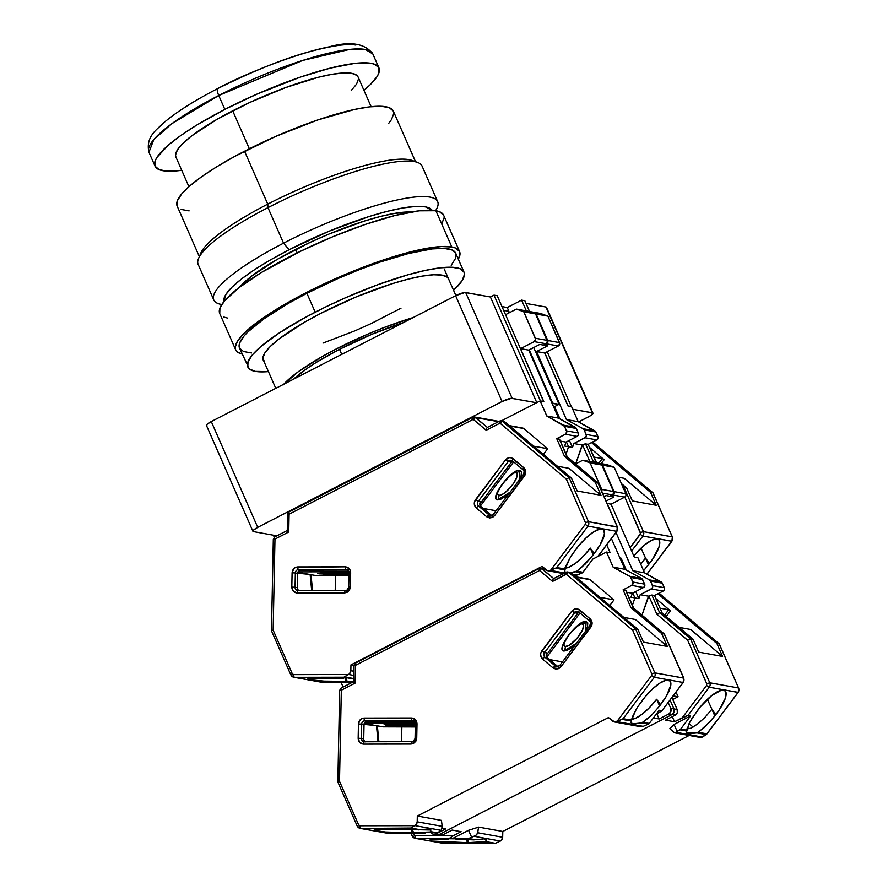 <?xml version="1.0" encoding="UTF-8"?>
<svg xmlns="http://www.w3.org/2000/svg" width="888" height="888" viewBox="0 0 888 888"><rect width="100%" height="100%" fill="white"/><g stroke="black" fill="none" stroke-linecap="round" stroke-linejoin="round"><path stroke-width="1.33" d="M297.191 252.891L295.66 249.406L297.191 252.891M339.516 349.295L341.736 354.368L339.516 349.295A92.752 18.97 156.3 0 0 293.662 379.132L306.982 368.509L316.55 362.226L339.516 349.295A92.752 18.97 156.3 0 1 403.219 322.688L372.194 334.154L339.516 349.295M533.71 347.552L559.052 404.318L554.023 406.904L559.052 404.318L533.71 347.552M529.259 349.839L552.658 403.163L552.114 403.441L559.052 404.318L552.658 403.163L529.259 349.839M497.202 295.726L494.006 295.149L540.448 400.954L543.645 401.531L497.202 295.726L543.645 401.531L540.448 400.954L494.006 295.149L490.409 296.992L536.785 402.641L490.409 296.992L494.006 295.149L497.202 295.726M571.273 406.526L547.208 351.715L571.273 406.526L568.065 405.938L571.273 406.526M529.537 311.466L524.819 300.71L521.622 300.133L526.34 310.889L521.622 300.133L524.819 300.71L529.537 311.466M544.81 352.958L568.065 405.938L544.81 352.958M508.225 313.309L508.913 311.322L503.629 310.367L508.913 311.322L507.248 307.537L501.964 306.582L507.248 307.537L521.622 300.133L507.248 307.537L508.913 311.322L508.225 313.309M592.929 413.153L546.475 307.348A8.436 1.721 156.3 0 0 545.942 307.026L592.385 412.842A8.436 1.721 -23.7 0 1 592.929 413.153A8.436 1.721 -23.7 0 1 588.111 417.06L578.654 421.944L590.642 415.606L592.818 413.009L572.749 409.29L592.385 412.842L546.353 307.947M274.281 537.251L273.382 535.198L274.281 537.251M207.004 425.796L206.438 425.308L207.048 424.342L211.277 421.567A8.436 1.721 156.3 0 0 206.471 425.485L252.914 531.29A8.436 1.721 -23.7 0 1 257.731 527.372L211.277 421.567L455.6 295.704L502.042 401.509L511.433 398.301L536.563 402.752L512.143 398.335L465.689 292.529A8.436 1.721 156.3 0 0 455.6 295.704L502.042 401.509A8.436 1.721 -23.7 0 1 512.143 398.335L465.689 292.529L490.409 296.992L464.99 292.496L455.6 295.704L211.277 421.567L257.731 527.372L502.042 401.509L257.731 527.372L253.502 530.147L252.88 531.113L253.446 531.601A8.436 1.721 -23.7 0 1 252.914 531.29M276.912 535.841L253.446 531.601L276.912 535.841M526.018 303.43L545.942 307.026L526.018 303.43M262.937 359.107L275.768 388.345L262.937 359.107M283.05 385.015L298.224 371.783L322.233 356.543L336.674 348.74L368.265 333.932L384.449 327.383L413.164 317.571A101.188 20.69 -23.7 0 0 283.716 384.249M400.988 308.192L371.062 323.621L354.978 330.813L322.999 343.079M355.866 45.066C350.272 43.146 335.764 45.077 312.365 50.882C285.659 57.92 254.168 70.463 217.882 88.489L217.882 88.489C216.827 89.211 217.105 91.542 218.737 95.504A122.267 24.997 156.3 0 0 148.94 152.259L153.824 139.527L171.972 123.587L218.737 95.504L302.73 60.428L349.694 49.395L365.512 49.528L372.849 53.979A122.267 24.997 156.3 0 0 218.737 95.504L224.831 109.391L218.737 95.504C217.105 91.542 216.827 89.211 217.882 88.489L217.882 88.489C245.021 73.404 325.108 40.437 355.866 45.066M181.729 170.307A122.267 24.997 -23.7 0 1 155.045 166.156A122.267 24.997 -23.7 0 1 224.831 109.391L256.898 94.139L300.499 77.067L330.203 68.143L354.467 63.437L371.184 63.337L374.825 64.336L378.943 67.854L378.765 73.26L377.056 76.612L370.485 84.449L363.936 90.321A122.267 24.997 -23.7 0 0 378.943 67.865A122.267 24.997 -23.7 0 0 224.831 109.391L196.403 125.297L180.697 135.598L168.298 145.177L156.932 157.409L155.222 160.761L155.045 166.167L159.163 169.686L167.432 171.173L181.729 170.307M371.129 106.693L358.097 77.023A99.5 20.346 156.3 0 0 232.689 110.811L249.35 148.773L232.689 110.811A99.5 20.346 156.3 0 0 175.891 156.998L188.911 186.68M358.142 77.112L356.854 75.38L351.792 73.327L343.467 72.96L332.201 74.281L318.437 77.245L285.57 87.59L249.883 102.409L216.805 119.447L191.353 136.119L182.773 143.512L177.434 149.883L175.524 154.989L175.924 157.098M351.215 90.509L356.554 84.138L358.463 79.032M200.011 255.733A118.049 24.143 -23.7 0 1 267.754 204.129L267.965 207.637L267.754 204.129A118.049 24.143 156.3 0 0 200.732 253.269L198.546 258.541A122.267 24.997 -23.7 0 1 267.965 207.637L283.55 243.168L289.122 249.739L270.94 259.618L254.978 269.397L241.836 278.699L232.012 287.146L225.896 294.439L223.854 301.709A113.831 23.277 -23.7 0 1 289.122 249.739L283.55 243.168A122.267 24.997 156.3 0 0 220.268 304.196L221.778 304.551A122.267 24.997 -23.7 0 1 213.764 299.922A122.267 24.997 -23.7 0 1 283.55 243.168L267.965 207.637A122.267 24.997 156.3 0 0 198.168 264.402L213.764 299.922M293.473 250.527A101.188 20.69 -23.7 0 1 411.033 212.01L394.683 213.375L380.686 216.383L364.668 220.957L329.137 233.999L310.966 241.98L277.322 259.307L251.448 276.268L239.427 287.346A101.188 20.69 -23.7 0 1 293.473 250.527M177.156 206.038L177.334 200.821L181.652 193.973L189.954 185.77L201.92 176.523L217.083 166.578L234.865 156.332L275.491 136.497L317.593 120.013L354.778 109.402L369.697 106.849L381.374 106.283L389.344 107.726L393.329 111.122A118.049 24.143 156.3 0 0 244.533 151.226L267.754 204.129L244.533 151.226A118.049 24.143 156.3 0 0 177.145 206.027L199.345 256.599M435.653 210.667L436.408 209.324A122.267 24.997 156.3 0 0 396.437 200.133A122.267 24.997 156.3 0 0 283.55 243.168A122.267 24.997 -23.7 0 1 437.662 201.643L422.078 166.112A122.267 24.997 156.3 0 0 267.965 207.637A122.267 24.997 -23.7 0 1 417.504 162.415L412.143 160.462A118.049 24.143 156.3 0 0 267.754 204.129A118.049 24.143 -23.7 0 1 414.441 161.605M181.13 209.435L189.111 210.878M388.833 123.188L391.508 119.569L393.761 113.509M437.662 201.643A122.267 24.997 -23.7 0 1 435.597 210.656M432.145 210.267A113.831 23.277 -23.7 0 0 289.122 249.739L329.226 231.146L369.208 216.472L387.224 211.333L402.974 207.947L415.862 206.427L425.374 206.849L432.156 210.267M219.736 313.531A122.267 24.997 156.3 0 1 305.294 248.962A122.267 24.997 156.3 0 1 435.886 210.711L439.516 211.71L443.634 215.229A122.267 24.997 156.3 0 0 435.886 210.711L451.803 246.986A122.267 24.997 -23.7 0 1 459.562 251.515A122.267 24.997 -23.7 0 1 458.319 259.174L460.006 253.99L459.562 251.504L455.433 247.985L451.803 246.986L435.886 210.711L419.158 210.811L394.894 215.518L365.201 224.442L332.611 236.807L299.944 251.537L261.094 272.672L238.739 287.867L224.398 301.043L219.924 308.136L219.736 313.542L235.664 349.805L235.209 347.341L237.551 341.059L244.122 333.233L254.667 324.142L268.787 314.163L285.936 303.663L326.584 282.717L370.44 264.502L401.409 254.334L427.739 248.152L441.58 246.531L451.803 246.986A122.267 24.997 -23.7 0 0 321.223 285.237A122.267 24.997 -23.7 0 0 235.664 349.805L237.196 351.815L242.135 354.068A122.267 24.997 -23.7 0 1 235.664 349.805M451.204 265.268L455.522 258.419L455.699 253.202A118.049 24.143 156.3 0 0 306.904 293.306L288.056 303.552L264.291 318.603L247.685 332.101L244.022 336.053L239.693 342.901L239.527 348.118L249.295 368.953L255.3 371.384L268.42 371.595A118.049 24.143 -23.7 0 1 247.819 366.999A118.049 24.143 -23.7 0 1 315.196 312.199L306.904 293.306A118.049 24.143 156.3 0 0 239.516 348.107L243.501 351.515L251.482 352.958M448.595 278.976L447.286 277.223L442.135 275.136L433.666 274.758L422.222 276.101L408.214 279.121L392.207 283.683L356.665 296.725L321.012 313.253A101.188 20.69 -23.7 0 1 448.551 278.888L448.518 278.799M247.819 367.01L247.996 361.793L252.314 354.945L260.617 346.742L279.798 332.589L305.539 317.316L325.252 307.159L346.154 297.469L377.955 284.648L407.847 274.825L425.441 270.385L440.359 267.832L452.036 267.255L460.017 268.698L463.991 272.094L464.424 274.492L462.171 280.553L453.557 290.276A118.049 24.143 -23.7 0 0 463.991 272.105A118.049 24.143 -23.7 0 0 315.196 312.199L306.904 293.306L337.862 278.577L359.129 269.741L379.964 262.093L408.647 253.48L432.068 248.929L443.734 248.363L451.715 249.806L455.699 253.202L463.991 272.105M263.858 361.216A101.188 20.69 -23.7 0 1 263.259 360.228A101.188 20.69 -23.7 0 1 321.012 313.253L304.861 322.033L278.987 338.994L270.263 346.509L264.824 352.991L262.881 358.186L264.524 361.893M223.865 317.06L227.495 318.059M441.747 223.987L444.089 217.715M584.16 429.881L586.158 434.41L597.935 436.541L595.937 432.012L584.16 429.881L595.937 432.012A2.531 2.364 -79.8 0 0 594.916 430.869L583.139 428.738A2.531 2.364 100.2 0 1 584.16 429.881L583.139 428.738L594.916 430.869L578.199 421.689L566.422 419.558L583.139 428.738L566.422 419.558L578.199 421.689L571.561 406.571L567.92 405.916L544.699 353.013L558.352 345.976A2.531 2.364 -79.8 0 0 559.518 342.601L547.741 340.47A2.531 2.364 100.2 0 1 546.575 343.856L558.352 345.976L546.575 343.856L543.734 344.91L547.596 345.854L536.563 351.537L544.699 353.013L536.563 351.537L566.422 419.558L536.563 351.537L547.596 345.854L543.967 345.199L547.33 343.256L547.741 340.47L559.518 342.601L547.907 316.15L536.13 314.019L547.741 340.47L536.13 314.019L528.771 311.322L536.13 314.019L547.907 316.15L540.548 313.453L547.907 316.15L559.729 343.556L558.352 345.976L544.699 353.013L567.92 405.916L571.561 406.571L578.199 421.689L595.937 432.012L597.935 436.541L586.158 434.41A2.531 2.364 100.2 0 1 584.992 437.795L596.769 439.915A2.531 2.364 -79.8 0 0 597.935 436.541L597.524 439.327L588.145 444.366L585.037 443.911L582.14 445.021L573.859 443.534L584.992 437.795L596.769 439.915L588.145 444.366L585.525 443.889L582.506 444.844L589.821 461.516L582.506 444.844L575.657 463.902L582.14 445.021L573.859 443.534L585.747 437.196L586.369 435.364L584.16 429.881M528.649 311.388L540.548 313.453L528.649 311.388M593.317 461.616L585.525 443.889L593.317 461.616L592.13 461.993L595.926 462.093L588.145 444.366L596.725 462.77L593.317 461.616M624.086 487.568L622.599 486.313L624.086 487.568L622.91 487.934L624.086 487.568L643.434 531.635L640.403 532.578L640.193 534.354L642.901 536.063A4.218 3.952 -79.8 0 0 643.434 531.635L624.086 487.568L626.706 488.045L632.378 500.965L626.706 488.045L624.086 487.568M621.389 483.56L626.706 488.045L621.389 483.56M624.231 478.31L618.647 477.3L624.231 478.31L656.221 505.283L632.378 500.965L656.221 505.283L624.231 478.31M645.532 558.097L641.036 548.162L645.532 558.097L640.659 564.002L645.532 558.097L649.45 563.525L645.532 558.097L648.484 564.824L645.532 558.097M572.505 447.474L573.859 443.534L572.505 447.474L568.575 446.764L572.505 447.474L569.386 440.37L572.505 447.474M566.045 454.123L568.575 446.764L566.433 441.891L568.575 446.764L566.433 441.891L568.575 446.764L564.657 446.054L568.575 446.764L566.045 454.123M554.756 407.037L559.962 418.914L554.756 407.037L553.601 406.826L554.756 407.037M624.819 497.069L640.537 533.499L630.158 547.674L640.193 534.354L642.901 536.063L671.683 541.269A4.218 3.952 -79.8 0 0 672.216 536.829L643.434 531.635A4.218 3.952 100.2 0 1 642.901 536.063L631.623 551.026L642.901 536.063L671.872 541.236L646.908 574.136L671.683 541.269A4.218 3.952 100.2 0 0 672.216 536.829L652.869 492.773L650.549 492.352L656.221 505.283L650.549 492.352L591.552 442.613L650.549 492.352L652.869 492.773L672.371 536.929L643.434 531.635L640.403 532.578L624.819 497.069M633.788 555.955A27.406 8.458 -49.9 0 1 658.652 539.571A27.406 8.458 -49.9 0 1 649.45 563.525L643.622 570.729L652.669 559.118L659.018 546.975L659.662 541.391L658.829 539.738L657.253 538.938L652.169 540.037L645.254 544.488L633.788 555.955M589.466 447.363L604.14 459.729L602.33 458.596L593.717 457.043L602.33 458.596L604.14 459.729L601.243 463.58L604.14 459.729L589.466 447.363M598.889 463.159L602.33 458.596L598.889 463.159M592.685 442.024L652.869 492.773L592.685 442.024M672.327 537.118L653.046 492.884M492.418 515.306A2.531 0.722 62.7 0 0 492.241 515.329A2.531 0.722 62.7 0 0 492.54 517.415L494.505 515.739L493.351 514.385L494.505 515.739L524.531 475.901C526.395 472.871 526.129 470.107 523.742 467.632L513.32 458.841C510.5 456.943 507.903 457.287 505.527 459.873L475.502 499.722L480.541 501.842A3.374 3.164 -79.8 0 0 480.985 506.571L479.842 504.329L480.541 501.842L478.21 501.42L508.236 461.582L478.21 501.42L475.502 499.722C473.637 502.752 473.903 505.505 476.29 507.98L486.713 516.772L492.54 517.415A2.531 0.722 -117.3 0 1 492.241 515.329A2.531 0.722 -117.3 0 1 492.418 515.306M346.764 590.32A3.374 3.164 100.2 0 1 345.643 590.542A2.531 0.877 89.9 0 0 345.576 590.542A2.531 0.877 89.9 0 0 344.711 592.907L347.153 592.307A2.531 0.722 -117.3 0 1 346.864 590.22L348.873 587.168A3.374 3.164 100.2 0 1 347.03 590.198A2.531 0.722 62.7 0 0 346.864 590.22A2.531 0.722 62.7 0 0 347.153 592.307L350.372 587.012L348.718 587.112L350.372 587.012L350.66 572.705C350.394 569.13 348.584 567.177 345.232 566.822L297.758 566.91A2.531 0.877 89.9 0 0 298.579 569.585L346.054 569.508A3.374 3.164 100.2 0 1 348.862 571.384M497.657 493.195L497.657 493.206C498.512 491.841 495.748 495.404 500.976 486.324C507.958 476.09 515.617 471.905 514.807 472.871L515.961 472.816A6.749 6.316 -79.8 0 0 519.835 470.34C512.121 467.998 488.589 499.223 497.558 499.889A6.749 6.316 -79.8 0 0 498.978 495.338A14.297 4.407 -49.9 0 1 497.657 493.517M349.006 572.782A14.297 0.844 1.1 0 1 328.493 572.66M322.266 572.827A6.749 6.316 100.2 0 1 318.925 573.837L348.962 574.88M523.11 469.785A2.531 0.777 -49.9 0 1 522.988 469.73A2.531 0.777 -49.9 0 1 523.742 467.632A2.531 0.777 130.1 0 0 522.976 469.719A2.531 0.777 130.1 0 0 523.11 469.785A3.374 3.164 100.2 0 1 523.565 474.514L524.531 475.901L523.565 474.514M347.075 569.685L346.054 569.508L347.075 569.685M564.579 567.987L569.43 566.999L576.023 562.87L583.349 556.243L590.287 548.107L593.24 554.834L600.166 544.788L604.484 533.855L603.585 529.748L599.755 529.059L593.639 531.89L586.213 537.773L578.721 545.754L570.94 556.299L575.335 550.127A27.406 8.458 -49.9 0 1 602.009 528.959A27.406 8.458 -49.9 0 1 603.407 529.592A27.406 8.458 -49.9 0 1 594.205 553.535L593.24 554.834L590.287 548.107L594.205 553.535L590.287 548.107A27.406 8.458 -49.9 0 1 565.379 568.054M564.535 426.329L566.533 430.869L578.299 433L576.312 428.46L564.535 426.329L576.312 428.46A2.531 2.364 -79.8 0 0 575.291 427.317L563.514 425.197A2.531 2.364 100.2 0 1 564.535 426.329L546.797 416.017L558.563 418.137L575.291 427.317L563.514 425.197L546.797 416.017L558.563 418.137L528.715 350.127L539.749 344.433L543.378 345.099L545.998 343.745A2.531 2.364 -79.8 0 0 547.163 340.37L535.386 338.239A2.531 2.364 100.2 0 1 534.221 341.614L545.998 343.745L547.374 341.325L535.542 313.919L528.194 311.222L516.416 309.091L523.776 311.788L535.542 313.919L528.194 311.222L516.416 309.091L505.527 314.696L516.416 309.091L523.776 311.788L535.386 338.239L547.163 340.37L535.542 313.919L523.776 311.788L535.597 339.194L534.221 341.614L520.568 348.651L528.715 350.127L520.568 348.651L543.789 401.554L540.159 400.899L546.797 416.017L540.159 400.899L501.42 420.857L540.159 400.899L543.789 401.554L520.568 348.651L534.221 341.614L545.998 343.745L543.378 345.099L539.749 344.433L528.715 350.127L558.563 418.137L576.312 428.46L578.299 433L566.533 430.869A2.531 2.364 100.2 0 1 565.367 434.243L577.145 436.374A2.531 2.364 -79.8 0 0 578.299 433L578.377 434.92L577.145 436.374L566 442.113L560.328 441.081L566 442.113L564.657 446.054L566 442.113L577.145 436.374L565.367 434.243L566.744 431.823L564.535 426.329M328.149 572.638L344.611 572.982M519.125 480.186L519.835 470.34A6.749 6.316 100.2 0 1 515.961 472.816L517.193 474.014L516.96 476.745L513.963 482.761L510.656 487.146L504.961 492.674L501.52 494.827L498.978 495.338L497.746 494.139M349.028 574.88L328.66 574.647L317.782 573.404L324.042 572.727L344.411 572.96L326.051 572.671L318.925 573.837A6.749 6.316 -79.8 0 0 321.9 573.049M515.961 472.816A14.297 4.407 -49.9 0 1 512.398 484.97A14.297 4.407 -49.9 0 1 498.978 495.338A6.749 6.316 100.2 0 1 497.558 499.889L510.089 492.174M559.484 439.438L567.143 456.887L597.924 482.839L567.143 456.887L564.524 456.421L595.304 482.362L597.924 482.839L617.26 526.906A4.218 3.952 100.2 0 1 616.738 531.335L597.702 556.587L616.738 531.335A4.218 3.952 -79.8 0 0 617.26 526.906L616.916 531.313L597.968 556.454M567.199 457.487L559.362 439.16L556.743 438.683L565.367 434.243L556.743 438.683L564.524 456.421L567.199 457.487M559.529 439.305L556.743 438.683L564.524 456.421L595.304 482.362L597.924 482.839L617.26 526.906L588.478 521.7A4.218 3.952 100.2 0 1 587.945 526.129L616.738 531.335L587.945 526.129L585.236 524.431L550.482 570.429L564.579 572.982L550.482 570.429A4.218 3.952 100.2 0 1 546.331 569.974L542.102 566.411L547.263 570.562L549.428 570.795L552.003 569.674L550.616 570.374L585.236 524.431L587.945 526.129A4.218 3.952 -79.8 0 0 588.478 521.7L569.13 477.633L571.461 478.055L504.684 421.756A2.531 2.364 -79.8 0 0 503.629 421.256L501.298 420.834A2.531 2.364 100.2 0 1 502.353 421.334L504.684 421.756L503.474 421.234M570.64 572.638L576.834 571.162L580.919 568.02L593.24 554.834L585.17 564.113L576.834 571.162L582.917 572.26L592.84 559.085L606.504 552.047L613.142 567.166L624.919 569.297L641.635 578.476L629.858 576.345A2.531 2.364 100.2 0 1 630.891 577.489L642.668 579.609L630.891 577.489L632.878 582.017L644.655 584.149L642.668 579.609A2.531 2.364 -79.8 0 0 641.635 578.476L629.858 576.345L613.142 567.166L606.504 552.047L610.145 552.713L606.704 544.866L610.145 552.713L606.504 552.047L592.84 559.085L582.917 572.26A2.531 2.364 100.2 0 1 582.073 572.982A2.531 2.364 -79.8 0 0 582.917 572.26L576.834 571.162L575.402 571.772L582.073 572.982L575.346 575.48L576.8 575.191L572.904 574.481L576.8 575.191L582.073 572.982L575.402 571.772L570.229 572.682M566.622 572.649L564.79 571.694L564.901 569.874L555.522 568.176L552.003 569.674L555.522 568.176L564.901 569.874L569.585 558.508M568.986 468.32L557.442 466.233L568.986 468.32L600.976 495.293L577.133 490.986L571.461 478.055L577.133 490.986L600.976 495.293L595.304 482.362L600.976 495.293L568.986 468.32M617.371 527.183L588.478 521.7L585.447 522.655L585.236 524.431L585.447 522.655L588.478 521.7L569.13 477.633L571.461 478.055L504.684 421.756L502.353 421.334L569.13 477.633L566.333 479.109L585.447 522.655L566.333 479.109L569.13 477.633L502.353 421.334L499.855 421.056A2.531 2.364 100.2 0 1 501.298 420.834L499.689 421.079L499.977 423.165L502.353 421.334A2.531 0.777 130.1 0 0 499.977 423.165L566.333 479.109L499.977 423.165A2.531 0.722 -117.3 0 1 499.689 421.079L487.235 427.494M323.387 682.517A2.531 0.877 89.9 0 1 323.332 682.517L322.61 682.45A4.218 3.952 -79.8 0 0 323.276 682.517A2.531 0.877 89.9 0 0 323.332 682.517A2.531 0.877 -90.1 0 1 323.276 682.517A4.218 3.952 100.2 0 1 322.588 682.45M290.975 674.958A4.218 3.952 -79.8 0 0 294.494 677.311L323.276 682.517L352.059 682.461L323.276 682.517L294.494 677.311L343.823 677.222L349.472 673.803L350.838 670.684L353.679 671.195L350.838 670.684A4.218 3.952 100.2 0 1 348.54 674.469L353.602 675.38L348.54 674.469L344.489 676.9L353.535 678.532L343.823 677.222L352.236 678.743L343.823 677.222L294.494 677.311A4.218 3.952 100.2 0 1 290.975 674.958L292.263 673.681L273.149 630.147L274.969 539.083A2.531 0.722 -117.3 0 1 274.681 536.996A2.531 0.722 -117.3 0 1 274.847 536.974A2.531 0.722 62.7 0 0 274.692 536.985A2.531 0.722 62.7 0 0 274.969 539.083L288.744 531.979L289.1 514.196A2.531 0.722 -117.3 0 1 288.811 512.11A2.531 0.722 -117.3 0 1 288.977 512.087A2.531 0.722 62.7 0 0 288.822 512.099A2.531 0.722 62.7 0 0 289.1 514.196L473.237 419.336L475.169 417.593L498.579 421.645L475.613 417.504L487.379 427.417L474.569 417.005A2.531 2.364 100.2 0 1 475.613 417.504A2.531 0.777 130.1 0 0 473.237 419.336L486.202 430.258L499.977 423.165L486.202 430.258L486.402 429.137L486.202 430.258L473.237 419.336A2.531 0.722 -117.3 0 1 472.96 417.238A2.531 0.722 -117.3 0 1 473.115 417.227A2.531 2.364 100.2 0 1 474.569 417.005L499.023 421.423M316.639 575.702L348.94 575.801L316.639 575.702L297.857 572.305L316.639 575.702M348.873 571.761L298.046 571.861L348.873 571.761M335.209 590.553L335.509 575.824L335.209 590.553M311.699 590.598L310.123 574.514L311.699 590.598M311 574.68L312.554 590.598L311 574.68M543.667 454.023L546.053 456.643L543.667 454.023L547.663 448.718L543.667 454.023M521.866 428.038L509.723 425.996L523.72 428.527A2.531 2.364 -79.8 0 0 522.677 428.038L509.257 425.607M513.664 461.871L480.43 505.96L513.664 461.871M483.183 508.413L496.092 510.755L483.183 508.413M510.611 491.641L505.394 496.392L500.721 499.278L497.558 499.889L495.959 498.423L496.248 494.738L502.231 483.949L511.999 473.837L516.672 470.951L519.835 470.34L521.434 471.806L521.145 475.491L518.814 480.763M565.723 572.394L564.701 571.528L565.168 569.053L556.754 567.532L555.522 568.176L556.754 567.532L587.945 526.129L556.754 567.532L565.168 569.053L566.222 565.345L570.94 556.299M523.72 428.527L547.663 448.718L533.655 446.187L547.663 448.718L523.72 428.527M309.157 574.347L297.68 573.248L309.157 574.347M340.581 678.277L317.105 678.243L307.659 679.542L323.998 681.118L353.48 681.473L347.286 681.54L345.932 678.443L347.286 681.54L345.732 681.54L345.088 678.421L345.732 681.54A27.406 1.621 1.1 0 1 307.348 679.287A27.406 1.621 1.1 0 1 326.862 678.132L343.601 678.365M347.774 570.085L299.944 570.174L347.774 570.085M349.184 590.709L347.963 590.964M299.278 590.798L298.268 590.065M345.532 590.542L298.157 590.631A2.531 0.877 89.9 0 0 298.102 590.62L297.624 590.576A3.374 3.164 100.2 0 1 295.06 587.268L297.391 587.69L297.669 573.382L298.646 570.995L300.91 570.007L298.579 569.585L300.91 570.007A3.374 3.164 -79.8 0 0 297.669 573.382L297.391 587.69A3.374 3.164 -79.8 0 0 298.945 590.62M512.432 460.839L479.82 504.107L512.432 460.839M512.376 460.794A3.374 3.164 -79.8 0 0 510.567 462.004L511.51 461.15M492.152 515.429A3.374 3.164 100.2 0 1 489.088 514.94L491.408 515.362L480.985 506.571L491.408 515.362A3.374 3.164 -79.8 0 0 491.663 515.551M350.96 664.879L353.801 665.401L350.96 664.879L542.102 566.411L350.96 664.879L350.838 670.684L350.96 664.879M473.115 417.227L473.237 419.336L289.1 514.196L287.446 514.296L289.1 514.196L288.744 531.979L287.923 531.39L288.744 531.979L274.969 539.083L273.315 539.183L274.969 539.083L273.149 630.147L272.305 630.38L273.149 630.147L292.263 673.681L290.82 674.847M287.601 514.352L287.279 530.569L287.446 514.296L288.822 512.099L472.96 417.238M322.61 682.45L293.828 677.255L290.82 674.858L271.484 630.824L273.315 539.183L274.692 536.985L287.146 530.569M297.391 587.69L295.06 587.268L295.349 572.96L297.669 573.382L295.349 572.96A3.374 3.164 100.2 0 1 298.579 569.585L346.054 569.508A2.531 0.877 -90.1 0 1 345.232 566.822A2.531 0.877 89.9 0 0 346.054 569.508A3.374 3.164 100.2 0 1 346.642 569.563M491.408 515.362L489.088 514.94A3.374 3.164 100.2 0 0 490.498 515.606L493.362 514.374L523.387 474.536C524.386 471.861 524.253 470.252 522.988 469.73L512.565 460.939A2.531 0.777 -49.9 0 1 513.32 458.841A2.531 0.777 130.1 0 0 512.565 460.939A2.531 0.777 130.1 0 0 512.687 460.994A2.531 0.777 -49.9 0 1 512.554 460.928L511.288 460.328A3.374 3.164 100.2 0 0 508.236 461.582L505.527 459.873L510.567 462.004L508.236 461.582A3.374 3.164 100.2 0 1 512.487 460.839M478.665 506.149L480.985 506.571L478.665 506.149A3.374 3.164 100.2 0 1 478.21 501.42A3.374 3.164 100.2 0 0 478.665 506.149A2.531 0.777 130.1 0 0 476.29 507.98A2.531 0.777 -49.9 0 1 478.665 506.149L489.088 514.94A2.531 0.777 130.1 0 0 486.713 516.772A2.531 0.777 -49.9 0 1 489.088 514.94L478.665 506.149M486.713 428.216L486.402 429.137L486.713 428.216M287.346 530.913L287.923 531.39L287.346 530.913M294.494 677.311A2.531 0.877 -90.1 0 1 293.673 674.625L292.263 673.681L293.673 674.625A2.531 0.877 89.9 0 0 294.494 677.311M348.418 674.525L293.673 674.625L348.418 674.525M349.151 572.86L350.66 572.705L349.006 572.804L346.586 569.552L348.917 569.974M298.057 590.62A3.374 3.164 100.2 0 1 295.06 587.268L291.819 587.112C292.085 590.675 293.895 592.64 297.236 592.995A2.531 0.877 -90.1 0 1 298.102 590.62A2.531 0.877 89.9 0 0 297.236 592.995L344.711 592.907A2.531 0.877 -90.1 0 1 345.587 590.542L346.864 590.22A2.531 0.722 -117.3 0 1 347.03 590.198M298.157 590.631A2.531 0.877 -90.1 0 0 298.102 590.62L345.587 590.542A2.531 0.877 -90.1 0 1 345.643 590.542M295.06 587.268L295.349 572.96L292.096 572.804L291.819 587.112L295.06 587.268M298.579 569.585A2.531 0.877 -90.1 0 1 297.758 566.91C294.394 567.277 292.507 569.241 292.096 572.804L295.349 572.96A3.374 3.164 100.2 0 1 298.579 569.585M486.713 516.772L476.29 507.98L474.281 504.062L474.514 501.687L505.527 459.873L509.257 457.653L511.488 457.842L523.742 467.632L525.751 471.55L525.518 473.937L494.505 515.739L492.54 517.415L489.521 517.981L486.713 516.772M291.819 587.112L292.096 572.804L293.806 568.642L295.715 567.321L345.232 566.822L349.117 568.542L350.316 570.529L350.372 587.012L349.472 590.132L347.153 592.307L344.711 592.907L297.236 592.995L293.351 591.275L291.819 587.112M430.625 841.025L430.647 839.904L430.625 841.025A27.406 1.621 1.1 0 1 428.948 840.425A27.406 1.621 1.1 0 1 448.462 839.271L431.834 839.759L428.993 840.337L430.625 841.025L467.321 842.679A27.406 1.621 1.1 0 1 430.625 841.025M466.677 839.549L467.321 842.679L466.677 839.549M719.347 643.978L659.074 593.162L719.225 643.922L738.561 687.989L709.778 682.783L706.748 683.738L687.645 640.193L656.865 614.252L648.851 595.992L641.98 615.14L648.495 596.181L640.204 594.683L638.849 598.623L635.741 591.519L638.849 598.623L634.931 597.913L632.4 605.272L634.931 597.913L638.849 598.623L640.204 594.683L652.092 588.344L652.724 586.513L650.515 581.03L652.502 585.569L664.28 587.69L662.293 583.161L650.515 581.03L662.293 583.161A2.531 2.364 -79.8 0 0 661.26 582.017L649.483 579.897A2.531 2.364 100.2 0 1 650.515 581.03L649.483 579.897L661.26 582.017L644.544 572.838L632.767 570.718L649.483 579.897L632.767 570.718L644.544 572.838L637.906 557.731L634.276 557.065L611.055 504.162L624.708 497.136A2.531 2.364 -79.8 0 0 625.862 493.75L614.096 491.63A2.531 2.364 100.2 0 1 612.931 495.005L624.708 497.136L612.931 495.005L610.089 496.07L613.952 497.014L606.049 501.076L613.952 497.014L610.311 496.348L613.675 494.405L614.096 491.63L625.862 493.75L614.252 467.299L602.475 465.179L614.096 491.63L602.475 465.179L595.127 462.47L602.475 465.179L614.252 467.299L606.904 464.602L614.252 467.299L625.862 493.75L625.94 495.682L624.708 497.136L611.055 504.162L607.081 503.452L611.055 504.162L634.276 557.065L637.906 557.731L644.544 572.838L662.293 583.161L664.28 587.69L652.502 585.569A2.531 2.364 100.2 0 1 651.348 588.944L663.125 591.075A2.531 2.364 -79.8 0 0 664.28 587.69L664.357 589.621L663.125 591.075L654.5 595.515L651.381 595.06L648.495 596.181L640.204 594.683L651.348 588.944L663.125 591.075L654.5 595.515L651.881 595.038L648.851 595.992L656.865 614.252L659.662 612.775L651.881 595.038L659.662 612.775L656.865 614.252L687.645 640.193L690.442 638.716L659.662 612.775L662.282 613.242L654.5 595.515L662.282 613.242L693.051 639.194L690.442 638.716L659.662 612.775L662.282 613.242L693.051 639.194L698.734 652.125L693.051 639.194L690.442 638.716L687.645 640.193L706.748 683.738L706.537 685.514L709.257 687.223A4.218 3.952 -79.8 0 0 709.778 682.783L706.748 683.738L706.537 685.514L682.195 717.815L674.547 721.755L672.294 716.649L674.547 721.755L665.534 720.135L675.235 715.129L677.289 712.72L677.167 709.501L673.97 708.924L670.052 699.999L673.97 708.924A4.218 3.952 100.2 0 1 672.038 714.551L674.092 712.143L674.325 710.511L673.97 708.924L670.773 708.346L668.187 702.464L670.773 708.346A4.218 3.952 100.2 0 1 668.831 713.974L670.895 711.566L670.773 708.346L673.97 708.924L674.092 712.143L672.038 714.551L675.235 715.129A4.218 3.952 -79.8 0 0 677.167 709.501L671.905 697.524L677.167 709.501L673.97 708.924A4.218 3.952 -79.8 0 1 672.038 714.551L675.235 715.129L665.534 720.135L674.547 721.755L687.978 715.439L709.257 687.223L738.039 692.418A4.218 3.952 -79.8 0 0 738.561 687.989L709.778 682.783L690.442 638.716L709.778 682.783A4.218 3.952 100.2 0 1 709.257 687.223L706.537 685.514L682.195 717.815L687.268 715.573L690.598 715.917L680.674 729.092A2.531 2.364 100.2 0 1 679.831 729.803L676.001 732.278L702.319 737.04L706.382 734.609L696.991 732.911L688.222 733.777L686.391 732.833L686.502 731.013L679.831 729.803L686.502 731.013L686.757 730.191L680.674 729.092A2.531 2.364 100.2 0 1 679.831 729.803L677.067 731.224L674.081 724.43L690.598 715.917L680.674 729.092L686.757 730.191L689.776 722.177L696.936 711.266A27.406 8.458 -49.9 0 1 725.008 690.72A27.406 8.458 -49.9 0 1 715.795 714.674L711.887 709.246L707.381 699.311L711.887 709.246L704.928 717.393L697.613 724.009L691.03 728.127L686.169 729.115L691.03 728.127L697.613 724.009L704.928 717.393L711.887 709.246L715.795 714.674L714.84 715.972L711.887 709.246L714.84 715.972L704.661 727.261L696.991 732.911L686.291 732.667L689.776 722.177M595.004 462.537L606.904 464.602L595.004 462.537M693.106 727.061L689.044 723.642L693.106 727.061M459.118 839.349L473.837 839.882L484.249 838.86L486.169 839.97L485.503 841.99L493.917 843.511L444.577 843.6A4.218 3.952 100.2 0 1 443.889 843.533A4.218 3.952 -79.8 0 0 444.577 843.6L415.795 838.394A2.531 0.877 -90.1 0 1 414.974 835.708A2.531 0.877 89.9 0 0 415.795 838.394A4.218 3.952 100.2 0 1 412.287 836.041A4.218 3.952 -79.8 0 0 415.795 838.394L452.048 838.805L468.564 830.302L452.048 838.805L467.743 838.783A2.531 2.364 -79.8 0 0 468.786 838.516A2.531 2.364 100.2 0 1 467.743 838.783L475.469 839.726L468.786 838.516L471.55 837.095L468.564 830.302L478.654 827.117L477.267 833.876L475.391 835.73L471.55 837.095L468.564 830.302L478.654 827.117L502.797 831.479L689.177 735.464L502.797 831.479L502.675 837.284L502.797 831.479L478.654 827.117L477.666 832.755L502.675 837.284L501.309 840.414L500.377 841.069L474.059 836.307L468.786 838.516L475.469 839.726L484.238 838.86L486.069 839.804L485.958 841.624L495.338 843.323L500.377 841.069A4.218 3.952 -79.8 0 0 502.675 837.284L477.666 832.755L476.479 834.898L474.059 836.307L500.377 841.069L495.338 843.323L485.958 841.624L467.321 842.679L468.886 842.679L467.521 839.582L468.886 842.679L479.176 842.479M414.974 835.708L413.564 834.764L412.121 835.93L413.564 834.764L413.064 833.632L414.974 835.708L453.479 835.641L414.974 835.708M616.006 532.523L632.767 570.718L616.006 532.523M690.587 629.459L679.043 627.372L690.587 629.459L722.577 656.432L698.734 652.125L722.577 656.432L690.587 629.459M674.447 732.8L699.91 737.406A4.218 3.952 -79.8 0 0 702.319 737.04L676.001 732.278L674.614 732.822L669.807 728.648L674.081 724.43L677.067 731.224L675.346 732.711L673.87 732.6L669.807 728.648L674.081 724.43L690.598 715.917L687.978 715.439L709.257 687.223L738.228 692.385L706.837 733.821L698.423 732.3L696.991 732.911L706.382 734.609L738.039 692.418A4.218 3.952 100.2 0 0 738.561 687.989L719.225 643.922L716.894 643.5L722.577 656.432L716.894 643.5L657.908 593.761L716.894 643.5L719.225 643.922L659.04 593.173M433.599 834.287A4.218 3.952 100.2 0 1 431.49 833.111L432.989 834.121L439.216 834.498L672.038 714.551L439.216 834.498L436.008 833.921L445.709 828.915L442.18 828.282L445.709 828.915L436.008 833.921A4.218 3.952 100.2 0 1 433.599 834.287L436.807 834.864A4.218 3.952 -79.8 0 0 439.216 834.498L672.038 714.551L439.216 834.498L436.186 834.698L442.413 835.075L439.216 834.498A4.218 3.952 100.2 0 1 436.807 834.864L440.004 835.442A4.218 3.952 -79.8 0 0 442.413 835.075L452.114 830.069L461.127 831.701L453.479 835.641L461.127 831.701L452.114 830.069L442.413 835.075L439.382 835.275M621.101 558.186L626.318 570.063L621.101 558.186L619.957 557.986L621.101 558.186M634.931 597.913L632.789 593.04L634.931 597.913L632.789 593.04L634.931 597.913L631.002 597.202L634.931 597.913L632.4 605.272L634.931 597.913M676.034 692.052L678.11 696.758L673.16 695.859L678.11 696.758L672.771 699.5L678.11 696.758L676.034 692.052M494.649 843.478L444.577 843.6L415.795 838.394L449.428 838.339L453.479 835.641L449.428 838.339L467.743 838.783L473.837 839.882L456.01 839.293M412.287 836.041L415.129 838.339L444.633 843.6A2.531 0.877 89.9 0 0 444.688 843.6A2.531 0.877 -90.1 0 1 444.577 843.6A2.531 0.877 89.9 0 0 444.633 843.6L494.117 843.511M691.519 719.069L700.321 706.892L711.61 695.637L721.356 690.198L725.185 690.886L726.018 692.54L725.374 698.123L719.025 710.278L710.955 720.767L698.423 732.3L706.648 734.265L701.265 737.395L698.157 736.574M655.821 598.512L670.484 610.889L668.675 609.745L660.062 608.191L668.675 609.745L670.484 610.889L666.211 616.561L670.484 610.889L655.821 598.512M664.579 615.184L668.675 609.745L664.579 615.184M674.614 732.822L673.87 732.6M482.928 842.268L485.503 841.99L493.917 843.511M738.683 688.267L719.391 644.033M558.763 666.455A2.531 0.722 62.7 0 0 558.596 666.477A2.531 0.722 62.7 0 0 558.885 668.564L560.861 666.899L559.706 665.534L560.861 666.899L590.886 627.05C592.74 624.02 592.474 621.267 590.098 618.792L579.675 610C576.856 608.091 574.259 608.435 571.872 611.033L541.846 650.871L546.886 653.002A3.374 3.164 -79.8 0 0 547.341 657.719L546.187 655.477L546.886 653.002L544.566 652.58L574.591 612.731L544.566 652.58L541.846 650.871C539.993 653.901 540.259 656.665 542.635 659.14L553.058 667.92L558.885 668.564A2.531 0.722 -117.3 0 1 558.596 666.477A2.531 0.722 -117.3 0 1 558.763 666.455M413.12 741.469A3.374 3.164 100.2 0 1 411.988 741.691A2.531 0.877 89.9 0 0 411.932 741.691A2.531 0.877 89.9 0 0 411.066 744.066L413.508 743.456A2.531 0.722 -117.3 0 1 413.209 741.38L415.218 738.328A3.374 3.164 100.2 0 1 413.386 741.347A2.531 0.722 62.7 0 0 413.209 741.38A2.531 0.722 62.7 0 0 413.508 743.456L416.727 738.161L415.062 738.261L416.727 738.161L417.005 723.853C416.738 720.29 414.929 718.325 411.588 717.97L364.113 718.059A2.531 0.877 89.9 0 0 364.935 720.745L412.409 720.656A3.374 3.164 100.2 0 1 415.218 722.543M581.185 624.009L582.306 623.975A6.749 6.316 -79.8 0 0 586.18 621.489C578.465 619.147 554.945 650.371 563.913 651.037A6.749 6.316 -79.8 0 0 565.334 646.497A14.297 4.407 -49.9 0 1 564.013 644.677M415.506 724.02L415.351 723.964A14.297 0.844 1.1 0 1 394.849 723.809M388.622 723.986A6.749 6.316 100.2 0 1 385.281 724.985L415.307 726.029M589.466 620.934A2.531 0.777 -49.9 0 1 589.332 620.879A2.531 0.777 130.1 0 0 589.466 620.934A3.374 3.164 100.2 0 1 589.921 625.663L590.886 627.05L589.921 625.663M413.431 720.845L412.409 720.656L413.431 720.845M630.924 719.136L635.786 718.148L642.368 714.019L649.694 707.392L656.643 699.267L659.595 705.993L666.522 695.948L670.84 685.003L669.941 680.907L666.111 680.208L659.984 683.039L652.569 688.933L645.077 696.914L637.284 707.459L641.691 701.287A27.406 8.458 -49.9 0 1 668.364 680.108A27.406 8.458 -49.9 0 1 669.763 680.741A27.406 8.458 -49.9 0 1 660.55 704.695L659.595 705.993L656.643 699.267L660.55 704.695L656.643 699.267A27.406 8.458 -49.9 0 1 631.723 719.202M394.505 723.787L410.966 724.131M585.481 631.335L586.18 621.489A6.749 6.316 100.2 0 1 582.306 623.975L583.549 625.174L582.639 629.714L577 638.306L569.508 645.088L565.334 646.497L564.091 645.299M644.655 584.149L632.878 582.017A2.531 2.364 100.2 0 1 631.723 585.392L643.5 587.523A2.531 2.364 -79.8 0 0 644.655 584.149L641.635 578.476L624.919 569.297L611.432 538.583L624.919 569.297L613.142 567.166L630.469 576.823L633.1 582.972L631.723 585.392L643.5 587.523L632.356 593.262L626.673 592.24L632.356 593.262L631.002 597.202L632.356 593.262L643.5 587.523L644.732 586.08L644.655 584.149M601.32 492.174L601.731 489.388L590.12 462.937L582.772 460.239L594.549 462.371L601.898 465.068L590.12 462.937L601.898 465.068L613.508 491.519L601.898 465.068L594.549 462.371L582.772 460.239L590.12 462.937L601.731 489.388L613.508 491.519L613.097 494.305L609.734 496.248L606.093 495.593L609.734 496.248L612.354 494.905L602.552 493.129L612.354 494.905A2.531 2.364 -79.8 0 0 613.508 491.519L601.731 489.388A2.531 2.364 100.2 0 1 601.787 491.375M415.384 726.029L395.005 725.807L384.138 724.553L390.387 723.875L410.756 724.109L392.407 723.831L385.281 724.985A6.749 6.316 -79.8 0 0 388.256 724.197M582.306 623.975A14.297 4.407 -49.9 0 1 578.754 636.119A14.297 4.407 -49.9 0 1 565.334 646.497A6.749 6.316 100.2 0 1 563.913 651.037L576.445 643.323M625.829 590.587L633.499 608.047L664.268 633.988L633.499 608.047L630.88 607.57L661.649 633.521L664.268 633.988L683.616 678.055A4.218 3.952 100.2 0 1 683.083 682.484L683.272 682.45M633.555 608.635L625.718 590.309L623.099 589.843L631.723 585.392L623.099 589.843L630.88 607.57L633.555 608.635M625.885 590.453L623.099 589.843L630.88 607.57L661.649 633.521L664.268 633.988L683.771 678.143L654.822 672.849A4.218 3.952 100.2 0 1 654.301 677.289L683.083 682.484L661.771 710.966L656.21 714.207L661.771 710.966L659.196 710.245L649.272 723.42L643.178 722.31L638.983 723.498L632.978 723.798L631.146 722.854L631.257 721.034L621.878 719.336L616.838 721.589L643.156 726.34L648.429 724.131L641.747 722.921L648.429 724.131A2.531 2.364 -79.8 0 0 649.272 723.42A2.531 2.364 100.2 0 1 648.429 724.131L643.156 726.34L616.838 721.589A4.218 3.952 100.2 0 1 612.676 721.123L608.458 717.571L614.685 721.988L621.878 719.336L631.257 721.034L635.93 709.656M683.727 678.343L683.083 682.484A4.218 3.952 -79.8 0 0 683.616 678.055L654.822 672.849L635.486 628.793L637.806 629.204L643.489 642.135L667.332 646.442L635.342 619.48L623.798 617.393L635.342 619.48L667.332 646.442L643.489 642.135L637.806 629.204L571.028 572.904A2.531 2.364 -79.8 0 0 569.985 572.405L567.654 571.983A2.531 2.364 100.2 0 1 568.709 572.483L571.028 572.904L569.83 572.383M604.095 496.625L606.093 495.593L604.095 496.625M582.772 460.239L575.579 463.947L582.772 460.239M343.123 687.068L341.114 682.484L343.123 687.068M425.319 832.977L423.265 833.599L389.621 833.666A2.531 0.877 89.9 0 0 389.677 833.666A2.531 0.877 -90.1 0 1 389.621 833.666A4.218 3.952 100.2 0 1 388.944 833.599A4.218 3.952 -79.8 0 0 389.621 833.666L360.839 828.46A4.218 3.952 100.2 0 1 357.331 826.106L358.619 824.841L339.505 781.296L341.325 690.231A2.531 0.722 -117.3 0 1 341.025 688.145A2.531 0.722 -117.3 0 1 341.203 688.122A2.531 0.722 62.7 0 0 341.036 688.145A2.531 0.722 62.7 0 0 341.325 690.231L355.1 683.138L355.455 665.345A2.531 0.722 -117.3 0 1 355.156 663.258A2.531 0.722 -117.3 0 1 355.333 663.236A2.531 0.722 62.7 0 0 355.167 663.258A2.531 0.722 62.7 0 0 355.455 665.345L539.593 570.485L541.525 568.742L545.521 569.297L541.969 568.653L553.735 578.565L540.914 568.154A2.531 2.364 100.2 0 1 541.969 568.653A2.531 0.777 130.1 0 0 539.593 570.485L552.558 581.418L568.709 572.483L635.486 628.793L637.806 629.204L571.028 572.904L566.211 572.205A2.531 2.364 100.2 0 1 567.654 571.983L566.045 572.227L566.333 574.314L632.689 630.269L651.803 673.803L651.592 675.579L616.96 721.522L651.592 675.579L654.301 677.289L683.083 682.484L661.771 710.966M409.956 829.514L420.224 829.747L410.844 828.049L414.774 825.685L410.844 828.049L420.224 829.747L428.993 828.87L430.824 829.814L430.713 831.634L437.384 832.844L440.148 831.423L441.214 830.369L414.896 825.618L360.017 825.785L358.619 824.841L357.165 826.007M382.994 726.85L415.295 726.95L382.994 726.85L364.213 723.454L382.994 726.85M415.218 722.921L364.402 723.01L415.218 722.921M401.565 741.713L401.853 726.972L401.565 741.713M378.044 741.746L376.479 725.674L378.044 741.746M377.356 725.829L378.899 741.746L377.356 725.829M610.012 605.183L612.409 607.792L610.012 605.183L614.019 599.866L610.012 605.183M588.211 579.187L576.068 577.156L590.076 579.686A2.531 2.364 -79.8 0 0 589.022 579.187L575.602 576.767M580.008 613.02L546.786 657.109L580.008 613.02M549.528 659.573L562.448 661.904L549.528 659.573M576.967 642.79L571.75 647.541L567.077 650.438L563.913 651.037L562.315 649.572L562.604 645.887L568.575 635.098L578.343 624.997L583.016 622.1L586.18 621.489L587.778 622.954L587.501 626.65L585.159 631.912M357.331 826.106A4.218 3.952 -79.8 0 0 360.839 828.46L410.178 828.371L418.592 829.892L410.844 828.049L360.839 828.46A2.531 0.877 -90.1 0 1 360.017 825.785L414.774 825.685L416.55 824.064L417.194 821.833A4.218 3.952 100.2 0 1 414.896 825.618L441.214 830.369L442.202 826.351L417.194 821.833L417.305 816.039L441.436 820.401L442.202 826.351L441.436 820.401L417.305 816.039L608.458 717.571L417.305 816.039L417.194 821.833L442.202 826.351L441.214 830.369L437.384 832.844L430.258 832L436.341 833.099A2.531 2.364 -79.8 0 0 437.384 832.844A2.531 2.364 -79.8 0 1 436.341 833.099L430.258 832L412.076 832.689L411.433 829.57L412.076 832.689A27.406 1.621 1.1 0 1 373.704 830.447A27.406 1.621 1.1 0 1 393.218 829.281L430.924 829.991L430.258 832L413.642 832.689L412.287 829.603L413.642 832.689L406.771 832.689L385.47 832.012L373.748 830.358L383.461 829.403L406.937 829.425M641.702 726.639L643.156 726.34L641.702 726.639M638.861 726.273L640.226 726.606M656.887 713.863L659.129 718.969L668.831 713.974L672.038 714.551L668.831 713.974L659.129 718.969L656.887 713.863M661.815 710.711L659.196 710.245L649.272 723.42L643.178 722.31L651.526 715.262L659.595 705.993L651.526 715.262L641.747 722.921L632.966 723.798L631.046 722.677L631.512 720.212L623.099 718.692L621.878 719.336L623.099 718.692L654.301 677.289L651.592 675.579L651.803 673.803L654.822 672.849L651.803 673.803L632.689 630.269L633.488 629.648L632.689 630.269L566.333 574.314A2.531 0.722 -117.3 0 1 566.045 572.227L553.59 578.643M590.076 579.686L614.019 599.866L600.01 597.335L614.019 599.866L590.076 579.686M667.332 646.442L661.649 633.521L667.332 646.442M539.471 568.375A2.531 2.364 100.2 0 1 540.914 568.154L539.305 568.398A2.531 0.722 -117.3 0 1 539.471 568.375L539.593 570.485A2.531 0.722 -117.3 0 1 539.305 568.398L545.054 568.897M375.513 725.496L364.036 724.408L375.513 725.496M337.84 781.973L357.176 826.007L360.173 828.404L389.677 833.666A2.531 0.877 89.9 0 0 389.732 833.666M423.265 833.599L389.621 833.666L360.839 828.46A2.531 0.877 89.9 0 1 360.017 825.785L358.619 824.841L339.505 781.296L338.661 781.54L339.505 781.296L341.325 690.231L339.671 690.342L341.036 688.145L353.502 681.718M414.13 721.234L366.289 721.322L414.13 721.234M415.529 741.857L414.319 742.113M365.634 741.946L364.624 741.214M411.877 741.691L364.513 741.78A2.531 0.877 89.9 0 0 364.457 741.78L363.98 741.735A3.374 3.164 100.2 0 1 361.416 738.416L363.736 738.838L364.025 724.53L365.001 722.155L367.255 721.156L364.935 720.745L367.255 721.156A3.374 3.164 -79.8 0 0 364.025 724.53L363.736 738.838A3.374 3.164 -79.8 0 0 365.301 741.769M578.787 611.987L546.176 655.255L578.787 611.987M578.721 611.943A3.374 3.164 -79.8 0 0 576.911 613.153L577.866 612.298M558.508 666.577A3.374 3.164 100.2 0 1 555.433 666.089L557.764 666.511L547.341 657.719L557.764 666.511A3.374 3.164 -79.8 0 0 558.019 666.699M653.402 717.937L659.129 718.969L653.402 717.937M637.284 707.459L632.578 716.494L631.512 720.212L623.099 718.692L654.301 677.289A4.218 3.952 -79.8 0 0 654.822 672.849L635.486 628.793L633.488 629.648L635.486 628.793L568.709 572.483A2.531 0.777 130.1 0 0 566.333 574.314L552.558 581.418L552.758 580.297L552.558 581.418L539.593 570.485L355.455 665.345L353.801 665.456L355.455 665.345L355.1 683.138L354.268 682.539L355.1 683.138L341.325 690.231L339.671 690.331M353.957 665.512L353.635 681.718L353.801 665.445L355.167 663.258L539.305 568.398M363.736 738.838L361.416 738.416L361.705 724.109L364.025 724.53L361.705 724.109A3.374 3.164 100.2 0 1 364.935 720.745L412.409 720.656A2.531 0.877 -90.1 0 1 411.588 717.97A2.531 0.877 89.9 0 0 412.409 720.656A3.374 3.164 100.2 0 1 412.987 720.712M578.843 611.999A3.374 3.164 100.2 0 0 574.591 612.731L571.872 611.033L576.911 613.153L574.591 612.731A3.374 3.164 100.2 0 1 577.644 611.488L578.909 612.087A2.531 0.777 -49.9 0 1 579.675 610A2.531 0.777 130.1 0 0 578.909 612.087A2.531 0.777 130.1 0 0 579.043 612.154A2.531 0.777 -49.9 0 1 578.909 612.087L589.332 620.879A2.531 0.777 -49.9 0 1 590.098 618.792A2.531 0.777 130.1 0 0 589.332 620.867C590.598 621.411 590.731 623.01 589.732 625.685L559.706 665.534L556.843 666.755A3.374 3.164 100.2 0 1 555.433 666.089L545.01 657.298L547.341 657.719L545.01 657.298A3.374 3.164 100.2 0 1 544.566 652.58A3.374 3.164 100.2 0 0 545.01 657.298A2.531 0.777 130.1 0 0 542.635 659.14A2.531 0.777 -49.9 0 1 545.01 657.298L555.433 666.089A2.531 0.777 130.1 0 0 553.058 667.92A2.531 0.777 -49.9 0 1 555.433 666.089L557.764 666.511M553.058 579.365L552.758 580.297L553.058 579.365M353.702 682.073L354.268 682.539L353.702 682.073M415.062 738.272L415.351 723.964L417.005 723.853L415.351 723.964L412.942 720.701L415.273 721.123M364.413 741.78A3.374 3.164 100.2 0 1 361.416 738.416L358.164 738.261C358.441 741.835 360.239 743.789 363.592 744.144A2.531 0.877 -90.1 0 1 364.446 741.78A2.531 0.877 89.9 0 0 363.592 744.144L411.066 744.066A2.531 0.877 -90.1 0 1 411.932 741.691L413.22 741.369A2.531 0.722 -117.3 0 1 413.386 741.347M364.513 741.78A2.531 0.877 -90.1 0 0 364.446 741.78L411.932 741.691A2.531 0.877 -90.1 0 1 411.988 741.691M361.416 738.416L361.705 724.109L358.452 723.964L358.164 738.261L361.416 738.416M364.935 720.745A2.531 0.877 -90.1 0 1 364.113 718.059C360.75 718.425 358.863 720.39 358.452 723.964L361.705 724.109A3.374 3.164 100.2 0 1 364.935 720.745M553.058 667.92L542.635 659.14L540.626 655.211L540.859 652.835L571.872 611.033L575.613 608.802L577.844 608.99L590.098 618.792L592.107 622.71L591.874 625.085L560.861 666.899L558.885 668.564L555.866 669.141L553.058 667.92M358.164 738.261L358.452 723.964L360.162 719.791L362.06 718.481L411.588 717.97L415.473 719.691L416.661 721.689L416.727 738.161L415.817 741.28L413.508 743.456L411.066 744.066L363.592 744.144L359.707 742.424L358.164 738.261M455.877 295.571L444.244 269.064M378.943 67.865L372.849 53.979C365.001 43.357 350.36 40.992 328.915 46.886C316.339 49.439 302.109 53.491 286.225 59.041C262.97 67.233 240.16 77.056 217.782 88.534C194.017 100.81 175.724 112.454 162.915 123.465C157.376 129.426 145.399 136.286 148.94 152.259L155.045 166.156M393.329 111.133L415.529 161.694M443.634 215.24L459.562 251.515M652.991 492.818L592.729 442.002M647.03 574.203L671.872 541.236L672.371 536.929M320.279 572.927L348.995 573.248M559.518 439.249L567.321 457.009M598.046 482.894L567.266 456.943M548.107 570.806L563.425 573.581M598.09 482.95L617.426 526.995M323.332 682.517L352.048 682.461M348.718 587.112L349.006 572.804M411.111 833.632L412.121 835.941M706.548 734.409L738.217 692.396L738.727 688.078M564.013 644.355L564.013 644.355C564.868 642.99 562.093 646.564 567.321 637.473C574.303 627.239 581.973 623.065 581.163 624.02L581.152 624.02M386.624 724.075L415.34 724.397M625.874 590.409L633.666 608.158M664.39 634.043L633.621 608.091M614.429 721.955L639.904 726.562M683.26 682.461L661.838 710.888M664.446 634.11L683.771 678.143M389.677 833.666L423.332 833.61M337.84 781.951L339.671 690.342"/></g></svg>

